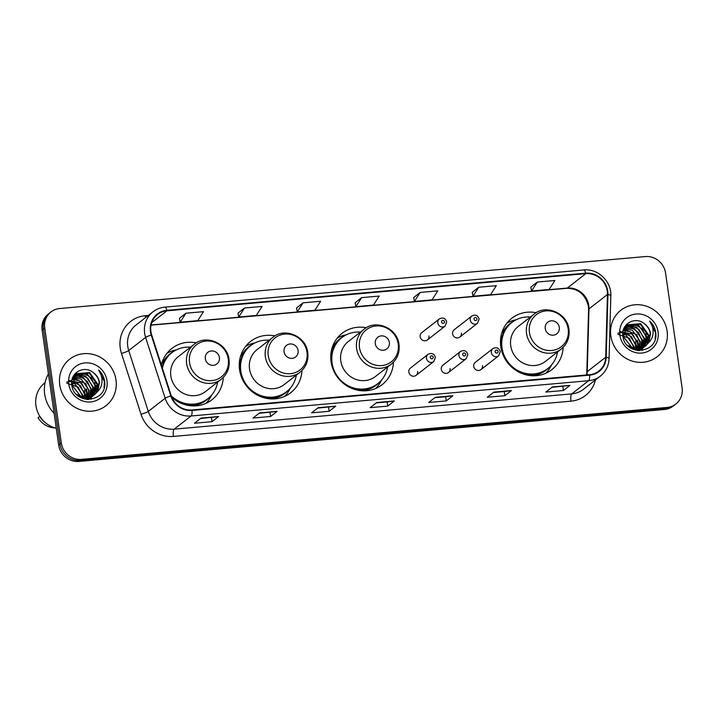 <?xml version="1.0" encoding="UTF-8"?>
<svg xmlns="http://www.w3.org/2000/svg" width="718" height="718" viewBox="0 0 718 718"><rect width="100%" height="100%" fill="white"/><g stroke="black" fill="none" stroke-linecap="round" stroke-linejoin="round"><path stroke-width="1.08" d="M536.149 312.716A32.57 30.623 52 0 0 511.79 318.262A32.57 30.623 52 0 0 500.787 346.695A32.57 30.623 52 0 0 520.595 372.947A32.57 30.623 52 0 0 551.855 369.626A32.57 30.623 52 0 0 563.163 347.35M366.279 327.749A32.57 30.623 52 0 0 342.073 333.323A32.57 30.623 52 0 0 331.061 361.755A32.57 30.623 52 0 0 350.878 388.007A32.57 30.623 52 0 0 382.138 384.677A32.57 30.623 52 0 0 393.455 362.177M274.949 335.889A32.57 30.623 52 0 0 250.591 341.436A32.57 30.623 52 0 0 239.588 369.869A32.57 30.623 52 0 0 259.395 396.121A32.57 30.623 52 0 0 290.655 392.791A32.57 30.623 52 0 0 301.964 370.515M171.799 397.278A32.57 30.623 52 0 0 211.945 399.773A32.57 30.623 52 0 0 223.253 377.497M416.063 375.379L433.708 361.612A4.613 4.335 -128 0 1 426.483 358.372A4.613 4.335 -128 0 1 428.045 354.342L410.4 368.11A4.613 4.335 52 0 0 411.638 375.846A4.613 4.335 52 0 0 417.625 371.359M448.508 372.498L466.153 358.731A4.613 4.335 -128 0 1 458.928 355.491A4.613 4.335 -128 0 1 460.489 351.47L442.844 365.229A4.613 4.335 52 0 0 444.083 372.974A4.613 4.335 52 0 0 450.069 368.478M480.952 369.626L498.606 355.859A4.613 4.335 -128 0 1 491.372 352.61A4.613 4.335 -128 0 1 492.934 348.589L475.289 362.357A4.613 4.335 52 0 0 476.528 370.093A4.613 4.335 52 0 0 482.514 365.597M459.834 337.056L477.479 323.288A4.613 4.335 -128 0 1 470.254 320.048A4.613 4.335 -128 0 1 471.807 316.028L454.162 329.786A4.613 4.335 52 0 0 455.409 337.532A4.613 4.335 52 0 0 461.387 333.035M427.389 339.937L445.034 326.169A4.613 4.335 -128 0 1 437.809 322.929A4.613 4.335 -128 0 1 439.362 318.9L421.717 332.667A4.613 4.335 52 0 0 422.965 340.404A4.613 4.335 52 0 0 428.942 335.916M196.238 342.872A32.57 30.623 52 0 0 171.88 348.418A32.57 30.623 52 0 0 161.362 365.013M50.978 311.944L48.339 313.999A18.435 17.331 52 0 0 42.111 330.092L58.67 445.034A18.435 17.331 52 0 0 78.827 461.432L664.482 409.484A18.435 17.331 52 0 0 673.233 406.056L674.552 405.033A18.435 17.331 52 0 1 665.801 408.452A18.435 17.331 52 0 0 674.552 405.033L675.871 404.001A18.435 17.331 52 0 0 682.1 387.908L665.541 272.966A18.435 17.331 52 0 0 645.383 256.568L59.729 308.516A18.435 17.331 52 0 0 50.978 311.944A18.435 17.331 52 0 0 44.749 328.036L61.308 442.979A18.435 17.331 52 0 0 81.466 459.376L667.121 407.429A18.435 17.331 52 0 0 675.871 404.001M61.308 442.979L59.989 444.002A18.435 17.331 52 0 0 80.147 460.409L665.801 408.452L80.147 460.409A18.435 17.331 52 0 1 59.989 444.002L43.43 329.068L59.989 444.002L58.67 445.034M49.659 312.967A18.435 17.331 52 0 0 43.43 329.068A18.435 17.331 52 0 1 49.659 312.967M59.765 384.911A29.501 27.733 52 0 0 77.706 408.686A29.501 27.733 52 0 0 106.013 405.67A29.501 27.733 52 0 0 115.984 379.921A29.501 27.733 52 0 0 98.043 356.146A29.501 27.733 52 0 0 69.736 359.153A29.501 27.733 52 0 0 59.765 384.911A29.501 27.733 52 0 0 77.706 408.686A29.501 27.733 52 0 0 106.013 405.67A29.501 27.733 52 0 0 115.984 379.921A29.501 27.733 52 0 0 98.043 356.146A29.501 27.733 52 0 0 69.736 359.153A29.501 27.733 52 0 0 59.765 384.911M610.865 336.024A29.501 27.733 52 0 0 628.806 359.799A29.501 27.733 52 0 0 657.114 356.783A29.501 27.733 52 0 0 667.085 331.034A29.501 27.733 52 0 0 649.144 307.259A29.501 27.733 52 0 0 620.828 310.275A29.501 27.733 52 0 0 610.865 336.024A29.501 27.733 52 0 0 628.806 359.799A29.501 27.733 52 0 0 657.114 356.783A29.501 27.733 52 0 0 667.085 331.034A29.501 27.733 52 0 0 649.144 307.259A29.501 27.733 52 0 0 620.828 310.275A29.501 27.733 52 0 0 610.865 336.024M150.924 331.626A19.664 18.489 -128 0 1 157.565 314.457A19.664 18.489 -128 0 1 166.899 310.804L585.762 273.648A19.664 18.489 -128 0 1 607.455 294.497L605.705 357.223A19.664 18.489 -128 0 1 598.866 371.035A19.664 18.489 -128 0 1 589.532 374.688L191.984 409.951A19.664 18.489 -128 0 1 171.243 395.762L151.686 334.929A19.664 18.489 -128 0 1 150.924 331.626M150.457 331.671A20.158 18.955 52 0 0 151.238 335.055L170.794 395.887A20.158 18.955 52 0 0 192.056 410.436L589.595 375.173A20.158 18.955 52 0 0 606.18 357.268L607.931 294.542A20.158 18.955 52 0 0 585.691 273.172L166.836 310.329A20.158 18.955 52 0 0 150.457 331.671M537.324 282.039L531.571 291.032L549.144 289.48L554.888 280.487L537.324 282.039L530.799 287.182M478.753 287.236L473.009 296.229L490.574 294.676L496.326 285.674L478.753 287.236L472.238 292.379M420.192 292.432L414.439 301.425L432.012 299.864L437.765 290.871L420.192 292.432L413.667 297.575M185.935 313.21L180.182 322.211L197.755 320.65L203.499 311.657L185.935 313.21L179.41 318.352M244.497 308.013L238.744 317.015L256.317 315.453L262.07 306.46L244.497 308.013L237.972 313.156M303.059 302.825L297.315 311.818L314.879 310.257L320.632 301.264L303.059 302.825L296.543 307.959M361.63 297.629L355.877 306.622L373.45 305.06L379.194 296.067L361.63 297.629L355.105 302.763M511.44 390.556L504.844 395.708L487.271 397.269L493.867 392.118L511.44 390.556A4.918 1.427 -95.1 0 1 511.198 390.664L493.751 392.216M570.002 385.369L563.406 390.511L545.842 392.073L552.438 386.921L570.002 385.369A4.918 1.427 -95.1 0 1 569.769 385.467L552.313 387.02M335.746 406.146L329.149 411.288L311.576 412.85L318.173 407.707L335.746 406.146A4.918 1.427 -95.1 0 1 335.503 406.253L318.056 407.797M277.184 411.342L270.587 416.485L253.014 418.047L259.611 412.904L277.184 411.342A4.918 1.427 -95.1 0 1 276.942 411.45L259.485 412.994M218.613 416.539L212.016 421.681L194.452 423.243L201.049 418.091L218.613 416.539A4.918 1.427 -95.1 0 1 218.371 416.646L200.923 418.19M452.878 395.753L446.282 400.904L428.709 402.457L435.305 397.314L452.878 395.753A4.918 1.427 -95.1 0 1 452.636 395.86L435.18 397.413M394.308 400.949L387.711 406.101L370.147 407.653L376.744 402.511L394.308 400.949A4.918 1.427 -95.1 0 1 394.074 401.057L376.618 402.601M387.711 406.101L387.119 401.945L394.074 401.057M446.282 400.904L445.681 396.749L452.636 395.86M212.016 421.681L211.424 417.535M200.528 418.495L218.371 416.646M270.587 416.485L269.986 412.338M259.09 413.308L276.942 411.45M329.149 411.288L328.548 407.142M317.661 408.111L335.503 406.253M563.406 390.511L562.813 386.365M551.918 387.325L569.769 385.467M504.844 395.708L504.242 391.552L511.198 390.664M355.877 306.622L355.096 302.718M297.315 311.818L296.534 307.914M238.744 317.015L237.963 313.111M180.182 322.211L179.401 318.307M414.439 301.425L413.658 297.53M473.009 296.229L472.229 292.334M531.571 291.032L530.79 287.137M387.155 401.945L376.223 402.915M445.716 396.749L434.785 397.718M504.278 391.552L493.356 392.522M48.429 373.925A33.181 31.206 52 0 0 44.704 394.227A33.181 31.206 52 0 0 54.11 413.353M45.09 382.667L44.767 382.918A26.117 24.556 52 0 0 35.936 405.724A26.117 24.556 52 0 0 56.264 428.305M80.847 397.045L80.91 397.7M71.988 382.936L74.986 384.004L82.947 395.412L83.046 397.117M83.037 397.646L82.965 398.58M72.168 381.016L77.077 382.371L85.038 393.778L84.993 397.458M84.921 397.907L84.661 399.091M72.096 381.473L80.353 385.53L84.518 394.191L84.527 397.404M72.572 379.373L79.177 380.737L87.129 392.145L86.734 397.53M86.627 397.925L86.232 399.037M68.928 380.387L81.556 383.089L86.609 392.558L86.322 397.539M73.128 377.928L81.269 379.104L89.229 390.511L88.323 397.404M88.179 397.754L87.686 398.75M87.515 399.064L87.246 399.513M72.976 378.278L85.586 383.457L88.7 390.924L87.946 397.449M73.819 376.654L83.36 377.471L91.321 388.878L89.786 397.117M73.64 376.959L81.942 377.48L87.506 381.608L90.8 389.291L89.436 397.207M74.627 375.523L85.46 375.837L93.412 387.244L91.141 396.695M90.944 396.982L90.306 397.79M90.082 398.041L89.382 398.768M89.14 398.993L88.467 399.567M74.412 375.801L81.601 375.11L87.847 378.198L92.891 387.648L90.818 396.812M75.525 374.527L87.551 374.204L95.512 385.611L92.398 396.156M92.182 396.408L91.482 397.135M91.24 397.359L87.937 399.558M75.291 374.769L84.76 373.737L91.365 377.955L94.991 386.015L92.191 396.183M97.702 391.373L99.461 382.523C98.797 378.449 96.786 375.173 93.421 372.705C84.194 364.591 69.772 373.028 71.755 384.651C73.514 405.49 106.946 402.933 104.738 382.299L104.622 381.285C103.939 376.851 101.929 373.082 98.608 369.976C101.094 373.557 102.225 377.533 101.992 381.913C101.741 385.602 100.314 388.752 97.702 391.373L94.417 394.918L80.829 396.372L72.177 385.512L76.53 373.647L89.642 372.57L97.603 383.977L93.573 395.501M93.331 395.726L84.939 399.154M76.252 373.863L89.158 373.01L97.083 384.381L93.286 395.672M92.568 396.372L86.133 399.379M93.421 372.705C97.118 376.061 99.03 379.409 99.174 382.748L95.503 393.922M94.659 394.738L84.221 397.844L76.072 394.011M66.747 383.17L78.172 387.083L82.417 395.824M66.837 382.03L71.647 381.429M73.335 376.25L74.43 375.281M68.775 384.112A20.041 18.839 52 0 0 90.683 401.936A20.041 18.839 52 0 0 106.973 380.719A20.041 18.839 52 0 0 85.065 362.895A20.041 18.839 52 0 0 68.775 384.112M39.885 416.368L38.054 417.67A19.664 18.489 52 0 0 54.73 427.874M39.705 416.386A19.664 18.489 52 0 0 45.503 422.803M72.141 385.297L80.748 396.327M98.608 369.976L104.379 381.473L104.083 387.747M95.476 385.369L96.113 391.445M74.313 374.715L75.148 374.769M75.273 374.778L76.296 374.904M77.014 375.029L82.328 377.013M91.294 388.635L91.922 394.721M91.85 395.537L91.724 396.462M91.608 397.108L90.998 399.396M72.958 378.323L78.145 380.28M87.102 391.911L87.758 397.476M87.632 399.037L87.569 399.531M94.749 382.38L96.4 390.691M86.366 388.914L88.018 397.242M87.964 398.221L87.91 398.696M87.883 398.957L87.793 399.549M84.275 390.547L85.918 397.53M85.936 397.943L85.927 398.876M219.394 357.519A7.377 6.938 52 0 0 211.325 350.958A7.377 6.938 52 0 0 205.339 358.767A7.377 6.938 52 0 0 213.399 365.327A7.377 6.938 52 0 0 219.394 357.519M194.12 344.326L178.306 356.658A22.123 20.804 52 0 0 170.83 375.963A22.123 20.804 52 0 0 184.284 393.796A22.123 20.804 52 0 0 205.519 391.543L221.332 379.212C227.373 374.159 229.939 367.598 229.033 359.538C227.444 343.339 206.147 333.987 194.12 344.326A22.123 20.804 52 0 0 186.644 363.631A22.123 20.804 52 0 0 200.098 381.464A22.123 20.804 52 0 0 221.332 379.212M190.449 347.189A29.187 27.446 52 0 0 171.979 352.628A29.187 27.446 52 0 0 162.394 368.226M171.979 352.628L171.324 353.139A29.187 27.446 52 0 0 162.08 367.257M174.797 399.702A29.187 27.446 52 0 0 207.233 399.172L207.888 398.652A29.187 27.446 52 0 0 217.662 382.075M171.261 395.815A29.187 27.446 52 0 0 207.888 398.652M211.666 395.035L211.02 396.3A31.951 30.048 -128 0 1 205.922 403.39M161.855 366.539L162.412 366.099M161.801 363.362L162.564 362.967A29.465 27.706 52 0 1 173.514 351.515M166.908 353.382A31.951 30.048 -128 0 1 175.021 350.16L176.413 349.846M298.105 350.537A7.377 6.938 52 0 0 290.045 343.976A7.377 6.938 52 0 0 284.05 351.784A7.377 6.938 52 0 0 292.109 358.345A7.377 6.938 52 0 0 298.105 350.537M272.831 337.343L257.017 349.675A22.123 20.804 52 0 0 249.541 368.989A22.123 20.804 52 0 0 262.994 386.814A22.123 20.804 52 0 0 284.229 384.561L300.043 372.229C306.083 367.176 308.659 360.615 307.744 352.556C306.164 336.356 284.858 327.004 272.831 337.343A22.123 20.804 52 0 0 265.355 356.649A22.123 20.804 52 0 0 278.808 374.482A22.123 20.804 52 0 0 300.043 372.229M269.16 340.206A29.187 27.446 52 0 0 250.69 345.645A29.187 27.446 52 0 0 240.826 371.125A29.187 27.446 52 0 0 258.579 394.658A29.187 27.446 52 0 0 286.599 391.678A29.187 27.446 52 0 0 296.372 375.092M250.69 345.645L250.035 346.157A29.187 27.446 52 0 0 240.171 371.637A29.187 27.446 52 0 0 241.625 377.48M240.144 363.532A23.048 21.666 52 0 0 239.247 365.229M253.508 392.719A29.187 27.446 52 0 0 285.944 392.19L286.599 391.678M290.377 388.052L289.731 389.327A31.951 30.048 -128 0 1 284.633 396.408M239.632 360.283L241.122 359.117M240.512 356.379L241.275 355.984A29.465 27.706 52 0 1 252.224 344.532M245.619 346.399A31.951 30.048 -128 0 1 253.732 343.177L255.123 342.863M389.344 342.441A7.377 6.938 52 0 0 381.285 335.88A7.377 6.938 52 0 0 375.29 343.689A7.377 6.938 52 0 0 383.358 350.249A7.377 6.938 52 0 0 389.344 342.441M364.071 329.248L348.266 341.58A22.123 20.804 52 0 0 340.79 360.894A22.123 20.804 52 0 0 354.243 378.718A22.123 20.804 52 0 0 375.478 376.465L391.283 364.134C397.332 359.081 399.899 352.52 398.993 344.461C397.404 328.261 376.097 318.909 364.071 329.248A22.123 20.804 52 0 0 356.595 348.562A22.123 20.804 52 0 0 370.048 366.386A22.123 20.804 52 0 0 391.283 364.134M360.4 332.111A29.187 27.446 52 0 0 341.939 337.55A29.187 27.446 52 0 0 332.075 363.03A29.187 27.446 52 0 0 349.828 386.562A29.187 27.446 52 0 0 377.847 383.583A29.187 27.446 52 0 0 387.612 366.997M341.939 337.55L341.274 338.061A29.187 27.446 52 0 0 331.411 363.55A29.187 27.446 52 0 0 331.519 364.25M331.384 355.437A23.048 21.666 52 0 0 330.729 356.64M347.647 386.338A29.187 27.446 52 0 0 377.183 384.094L377.847 383.583M381.626 379.957L380.98 381.231A31.951 30.048 -128 0 1 375.729 388.456M331.142 351.982L332.371 351.03M332.021 348.149L332.524 347.889A29.465 27.706 52 0 1 343.473 336.437M337.263 338.079A31.951 30.048 -128 0 1 344.981 335.082L346.372 334.767M559.304 327.372A7.377 6.938 52 0 0 551.245 320.811A7.377 6.938 52 0 0 545.249 328.611A7.377 6.938 52 0 0 553.309 335.171A7.377 6.938 52 0 0 559.304 327.372M534.03 314.17L518.216 326.502A22.123 20.804 52 0 0 510.74 345.816A22.123 20.804 52 0 0 524.203 363.649A22.123 20.804 52 0 0 545.429 361.387L561.243 349.056C567.292 344.003 569.859 337.442 568.943 329.382C567.364 313.183 546.057 303.831 534.03 314.17A22.123 20.804 52 0 0 526.554 333.484A22.123 20.804 52 0 0 540.008 351.317A22.123 20.804 52 0 0 561.243 349.056M530.36 317.033A29.187 27.446 52 0 0 511.889 322.472A29.187 27.446 52 0 0 502.026 347.952A29.187 27.446 52 0 0 519.787 371.484A29.187 27.446 52 0 0 547.798 368.505A29.187 27.446 52 0 0 557.572 351.919M511.889 322.472L511.234 322.992A29.187 27.446 52 0 0 501.37 348.472A29.187 27.446 52 0 0 502.824 354.315M501.344 340.359A23.048 21.666 52 0 0 500.455 342.055M514.707 369.555A29.187 27.446 52 0 0 547.143 369.016L547.798 368.505M551.577 364.888L550.93 366.153A31.951 30.048 -128 0 1 545.833 373.243M500.832 337.11L502.331 335.952M501.711 333.215L502.474 332.82A29.465 27.706 52 0 1 513.433 321.359M506.818 323.235A31.951 30.048 -128 0 1 514.932 320.004L516.323 319.689M631.948 348.158L632.011 348.813M623.08 334.049L626.078 335.126L634.039 346.525L634.138 348.23M634.129 348.76L634.066 349.702M623.269 332.129L628.178 333.493L636.139 344.891L636.094 348.571M636.022 349.02L635.762 350.204M623.197 332.587L631.454 336.643L635.61 345.304L635.618 348.517M623.673 330.486L630.269 331.851L638.23 343.258L637.835 348.643M637.719 349.038L637.324 350.151M620.029 331.51L632.657 334.202L637.71 343.671L637.422 348.652M624.229 329.041L632.37 330.217L640.321 341.624L639.424 348.517M639.271 348.867L638.787 349.863M638.616 350.178L638.347 350.626M624.077 329.391L636.678 334.57L639.801 342.037L639.038 348.562M624.92 327.767L634.461 328.584L642.422 339.991L640.878 348.23M624.732 328.072L633.043 328.593L638.598 332.721L641.892 340.404L640.537 348.32M625.719 326.636L636.552 326.95L644.513 338.357L642.233 347.808M642.036 348.095L641.407 348.903M641.183 349.163L640.483 349.881M640.241 350.106L639.567 350.68M625.513 326.914L632.693 326.223L638.948 329.311L643.992 338.77L641.91 347.925M626.626 325.64L638.652 325.317L646.604 336.724L643.499 347.27M643.283 347.521L642.574 348.248M642.332 348.472L639.038 350.671M627.397 326.017L635.861 324.85L642.457 329.068L646.083 337.137L643.292 347.297M648.803 342.486L650.562 333.637C649.898 329.562 647.887 326.286 644.522 323.818C635.295 315.705 620.873 324.141 622.856 335.764C624.615 356.604 658.038 354.046 655.839 333.412L655.722 332.398C655.031 327.964 653.03 324.195 649.7 321.09C652.195 324.671 653.326 328.656 653.093 333.035C652.841 336.715 651.414 339.865 648.803 342.486L645.518 346.04L631.93 347.485L623.269 336.625L627.622 324.76L640.743 323.683L648.704 335.091L644.674 346.614M644.432 346.839L636.04 350.267M627.352 324.976L640.25 324.123L648.183 335.494L644.387 346.785M643.669 347.485L637.234 350.492M644.522 323.818C648.21 327.175 650.131 330.522 650.275 333.861L646.604 345.035M645.76 345.852L635.322 348.957L627.164 345.125M617.848 334.283L629.273 338.196L633.518 346.938M617.938 333.143L622.739 332.542M624.436 327.363L625.531 326.394M619.876 335.225A20.041 18.839 52 0 0 641.784 353.05A20.041 18.839 52 0 0 658.065 331.833A20.041 18.839 52 0 0 636.157 314.008A20.041 18.839 52 0 0 619.876 335.225M623.242 336.41L631.84 347.449M649.7 321.09L655.48 332.587L655.175 338.86M646.577 336.482L647.205 342.558M625.414 325.828L626.24 325.882M628.106 326.143L633.429 328.126M642.386 339.758L643.014 345.834M642.951 346.65L642.825 347.584M642.709 348.221L642.089 350.51M624.05 329.445L629.237 331.402M638.203 343.024L638.849 348.589M638.733 350.151L638.661 350.644M645.85 333.493L647.492 341.804M637.467 340.027L639.119 348.356M639.056 349.334L639.011 349.81M638.975 350.07L638.894 350.662M635.376 341.66L637.019 348.643M637.028 349.056L637.019 349.989M78.827 461.432L81.466 459.376M42.111 330.092L44.749 328.036M664.482 409.484L667.121 407.429M607.455 294.497L588.984 308.902A19.664 18.489 52 0 0 588.787 305.554A19.664 18.489 52 0 0 567.292 288.062L151.112 324.976M586.848 374.931A19.664 18.489 52 0 0 587.234 371.628L588.984 308.902A11.057 2.486 -178.4 0 0 588.58 309.548L588.383 306.2C585.341 294.353 578.116 288.385 566.717 288.304A11.057 3.213 -95.1 0 0 567.292 288.062L585.762 273.648M166.899 310.804L151.758 322.624M595.437 379.948A30.721 28.891 -128 0 1 570.963 401.165L173.415 436.427A6.148 1.786 -95.1 0 1 174.205 429.149L191.087 415.982A24.583 23.111 -128 0 1 165.167 398.239L145.61 337.406A24.583 23.111 -128 0 1 144.659 333.278A24.583 23.111 -128 0 1 152.961 311.818L136.07 324.994A24.583 23.111 52 0 0 127.768 346.453A24.583 23.111 52 0 0 128.719 350.572L148.285 411.414A24.583 23.111 52 0 0 174.205 429.149L571.743 393.886A24.583 23.111 52 0 0 583.411 389.327L600.302 376.151A24.583 23.111 -128 0 1 588.634 380.711L191.087 415.982A6.148 1.786 -95.1 0 0 192.056 410.436M151.238 335.055A6.148 0.763 -17.8 0 0 145.61 337.406L128.719 350.572A6.148 0.763 162.2 0 1 121.459 353.418A30.721 28.891 -128 0 1 145.233 315.723L148.303 315.453M589.595 375.173A6.148 1.786 84.9 0 1 588.634 380.711L571.743 393.886A6.148 1.786 -95.1 0 0 570.963 401.165M606.18 357.268A6.148 1.382 1.6 0 1 609.079 358.524L610.83 295.798C611.682 281.519 597.843 268.263 583.806 269.959L164.952 307.116A6.148 1.786 84.9 0 1 166.836 310.329M173.415 436.427A30.721 28.891 -128 0 1 141.015 414.25A6.148 0.763 162.2 0 0 148.285 411.414L165.167 398.239A6.148 0.763 -17.8 0 1 170.794 395.887M607.931 294.542A6.148 1.382 1.6 0 1 610.83 295.798M585.691 273.172A6.148 1.786 -95.1 0 0 583.806 269.959M141.015 414.25L121.459 353.418M145.233 315.723A6.148 1.786 -95.1 0 0 145.592 317.562M605.705 357.223L587.234 371.628A11.057 2.486 -178.4 0 0 586.821 372.274L588.58 309.548M228.261 359.135A20.319 19.108 52 0 0 206.039 341.059A20.319 19.108 52 0 0 189.525 362.572A20.319 19.108 52 0 0 211.738 380.657A20.319 19.108 52 0 0 228.261 359.135M191.293 405.841A29.465 27.706 52 0 0 209.342 397.44M306.972 352.152A20.319 19.108 52 0 0 284.75 334.076A20.319 19.108 52 0 0 268.236 355.589A20.319 19.108 52 0 0 290.458 373.674A20.319 19.108 52 0 0 306.972 352.152M270.004 398.858A29.465 27.706 52 0 0 288.053 390.457M398.212 344.057A20.319 19.108 52 0 0 375.99 325.981A20.319 19.108 52 0 0 359.476 347.494A20.319 19.108 52 0 0 381.698 365.579A20.319 19.108 52 0 0 398.212 344.057M361.531 390.754A29.465 27.706 52 0 0 379.292 382.362M568.171 328.988A20.319 19.108 52 0 0 545.949 310.903A20.319 19.108 52 0 0 529.435 332.425A20.319 19.108 52 0 0 551.657 350.501A20.319 19.108 52 0 0 568.171 328.988M531.203 375.694A29.465 27.706 52 0 0 549.252 367.284M441.561 322.023A1.535 1.445 52 0 0 443.239 323.387A1.535 1.445 52 0 0 444.487 321.763A1.535 1.445 52 0 0 442.809 320.399A1.535 1.445 52 0 0 441.561 322.023M474.006 319.142A1.535 1.445 52 0 0 475.684 320.515A1.535 1.445 52 0 0 476.931 318.882A1.535 1.445 52 0 0 475.253 317.518A1.535 1.445 52 0 0 474.006 319.142M433.169 357.205A1.535 1.445 52 0 0 431.482 355.841A1.535 1.445 52 0 0 430.235 357.465A1.535 1.445 52 0 0 431.922 358.829A1.535 1.445 52 0 0 433.169 357.205M465.614 354.324A1.535 1.445 52 0 0 463.927 352.96A1.535 1.445 52 0 0 462.679 354.584A1.535 1.445 52 0 0 464.366 355.957A1.535 1.445 52 0 0 465.614 354.324M498.059 351.452A1.535 1.445 52 0 0 496.38 350.079A1.535 1.445 52 0 0 495.124 351.712A1.535 1.445 52 0 0 496.811 353.076A1.535 1.445 52 0 0 498.059 351.452M600.302 376.151C605.812 371.664 608.738 365.794 609.079 358.524M164.952 307.116C160.473 307.537 156.479 309.108 152.961 311.818M586.561 374.958L586.821 372.274M566.717 288.304L151.067 325.173M89.956 398.409L90.477 398.005M641.057 349.522L641.569 349.119M445.034 326.169L446.704 321.969C445.402 318.173 442.952 317.15 439.362 318.9M477.479 323.288L479.148 319.088C477.847 315.292 475.397 314.269 471.807 316.028M428.045 354.342C431.626 352.592 434.076 353.615 435.386 357.411L433.708 361.612M460.489 351.47C464.079 349.711 466.52 350.734 467.831 354.53L466.153 358.731M492.934 348.589C496.524 346.839 498.965 347.862 500.275 351.658L498.606 355.859"/></g></svg>
